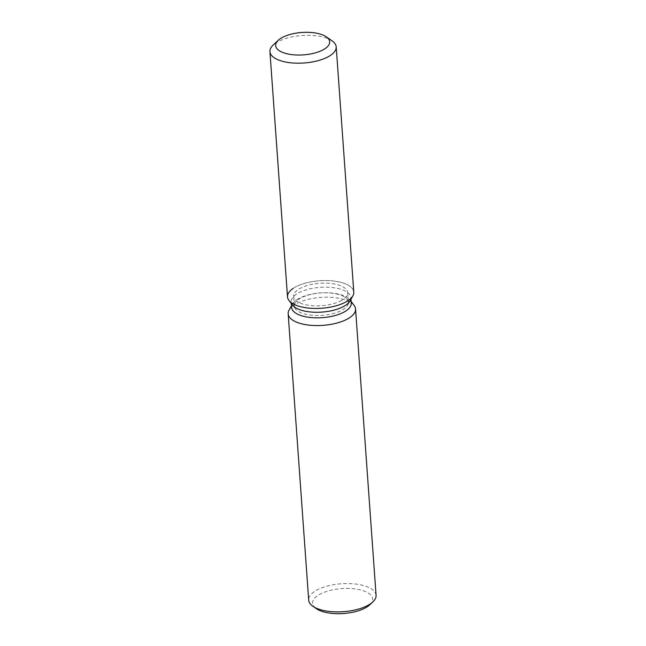 <?xml version="1.0" encoding="UTF-8"?>
<svg xmlns="http://www.w3.org/2000/svg" width="646" height="646" viewBox="0 0 646 646"><rect width="100%" height="100%" fill="white"/><g stroke="black" fill="none" stroke-linecap="round" stroke-linejoin="round"><path stroke-width="0.48" stroke-dasharray="3.23 2.42" d="M339.893 301.262A27.084 11.232 -4.1 0 0 347.661 292.565A27.084 11.232 -4.1 0 0 330.526 283.441A27.084 11.232 -4.1 0 0 301.399 287.736A27.084 11.232 -4.1 0 0 293.631 296.433A27.084 11.232 -4.1 0 0 310.766 305.558A27.084 11.232 -4.1 0 0 339.893 301.262M347.613 305.235L350.027 300.915A29.902 12.403 -4.1 0 0 350.843 297.58A29.902 12.403 -4.1 0 0 331.931 287.51A29.902 12.403 -4.1 0 0 299.776 292.258A29.902 12.403 -4.1 0 0 291.193 301.86A29.902 12.403 -4.1 0 0 292.476 305.041L295.488 308.966A27.084 11.232 -4.1 0 0 340.579 310.912A27.084 11.232 -4.1 0 0 347.613 305.235A27.084 11.232 -4.1 0 0 348.356 302.215A27.084 11.232 -4.1 0 0 331.22 293.09A27.084 11.232 -4.1 0 0 302.094 297.394A27.084 11.232 -4.1 0 0 294.326 306.091A27.084 11.232 -4.1 0 0 295.488 308.966M352.877 295.82A33.221 13.776 -4.1 0 0 336.76 281.478A33.221 13.776 -4.1 0 0 297.039 286.202A33.221 13.776 -4.1 0 0 293.066 288.471M351.246 303.16A29.902 12.403 -4.1 0 0 349.962 299.978A29.902 12.403 -4.1 0 0 300.172 297.83A29.902 12.403 -4.1 0 0 292.412 304.105A29.902 12.403 -4.1 0 0 291.596 307.431M354.097 305.38A33.778 14.01 -4.1 0 0 297.854 302.958A33.778 14.01 -4.1 0 0 289.093 310.04M376.069 595.305A33.778 14.01 -4.1 0 0 354.702 583.927A33.778 14.01 -4.1 0 0 318.381 589.289A33.778 14.01 -4.1 0 0 308.691 600.142M369.746 604.826A30.096 12.476 -4.1 0 0 359.846 589.806A30.096 12.476 -4.1 0 0 321.24 593.553A30.096 12.476 -4.1 0 0 316.314 608.653M353.782 292.121A33.221 13.776 -4.1 0 0 332.771 280.929A33.221 13.776 -4.1 0 0 297.039 286.202A33.221 13.776 -4.1 0 0 287.51 296.877M332.117 40.868A33.221 13.776 -4.1 0 0 279.46 40.948A33.221 13.776 -4.1 0 0 273.121 45.091M348.356 302.215L347.661 292.565M350.843 297.58L350.964 299.243M349.962 299.978L351.125 301.504M292.412 304.105L291.475 305.776M291.193 301.86L291.314 303.515M294.326 306.091L293.631 296.433"/><path stroke-width="0.97" d="M321.91 50.428A27.084 11.232 -4.1 0 0 329.678 41.732A27.084 11.232 -4.1 0 0 312.551 32.607A27.084 11.232 -4.1 0 0 283.424 36.911A27.084 11.232 -4.1 0 0 275.656 45.608A27.084 11.232 -4.1 0 0 292.783 54.732A27.084 11.232 -4.1 0 0 321.91 50.428A27.084 11.232 -4.1 0 0 329.678 41.732A27.084 11.232 -4.1 0 0 326.343 36.838A27.084 11.232 -4.1 0 0 283.424 36.911A27.084 11.232 -4.1 0 0 278.256 40.286A27.084 11.232 -4.1 0 0 275.656 45.608A27.084 11.232 -4.1 0 0 292.783 54.732A27.084 11.232 -4.1 0 0 321.91 50.428M293.066 288.471A33.221 13.776 -4.1 0 0 288.932 300.406L292.476 305.041A29.902 12.403 -4.1 0 0 342.267 307.189A29.902 12.403 -4.1 0 0 350.027 300.915L352.877 295.82A33.221 13.776 -4.1 0 0 353.782 292.121L336.203 46.867A33.221 13.776 -4.1 0 0 332.117 40.868L326.343 36.838M344.253 302.796A33.221 13.776 -4.1 0 0 352.877 295.82A33.221 13.776 -4.1 0 1 344.253 302.796A33.221 13.776 -4.1 0 1 288.932 300.406A33.221 13.776 -4.1 0 0 344.253 302.796M291.314 303.515L291.596 307.431A29.902 12.403 -4.1 0 0 310.508 317.509A29.902 12.403 -4.1 0 0 342.671 312.761A29.902 12.403 -4.1 0 0 351.246 303.16L350.964 299.243M291.475 305.776L289.093 310.04A33.778 14.01 -4.1 0 0 288.164 313.803A33.778 14.01 -4.1 0 0 309.531 325.18A33.778 14.01 -4.1 0 0 345.86 319.818A33.778 14.01 -4.1 0 0 355.55 308.974A33.778 14.01 -4.1 0 0 354.097 305.38L351.125 301.504M288.164 313.803L308.691 600.142A33.778 14.01 -4.1 0 0 312.85 606.239A33.778 14.01 -4.1 0 0 366.379 606.158A33.778 14.01 -4.1 0 0 372.831 601.943A33.778 14.01 -4.1 0 0 376.069 595.305L355.55 308.974M312.85 606.239L316.314 608.653A30.096 12.476 -4.1 0 0 364.005 608.58A30.096 12.476 -4.1 0 0 369.746 604.826L372.831 601.943M278.256 40.286L273.121 45.091A33.221 13.776 -4.1 0 0 269.931 51.615A33.221 13.776 -4.1 0 0 290.942 62.815A33.221 13.776 -4.1 0 0 326.674 57.534A33.221 13.776 -4.1 0 0 336.203 46.867M269.931 51.615L287.51 296.877A33.221 13.776 -4.1 0 0 288.932 300.406L292.476 305.041M350.027 300.915L352.877 295.82"/></g></svg>
